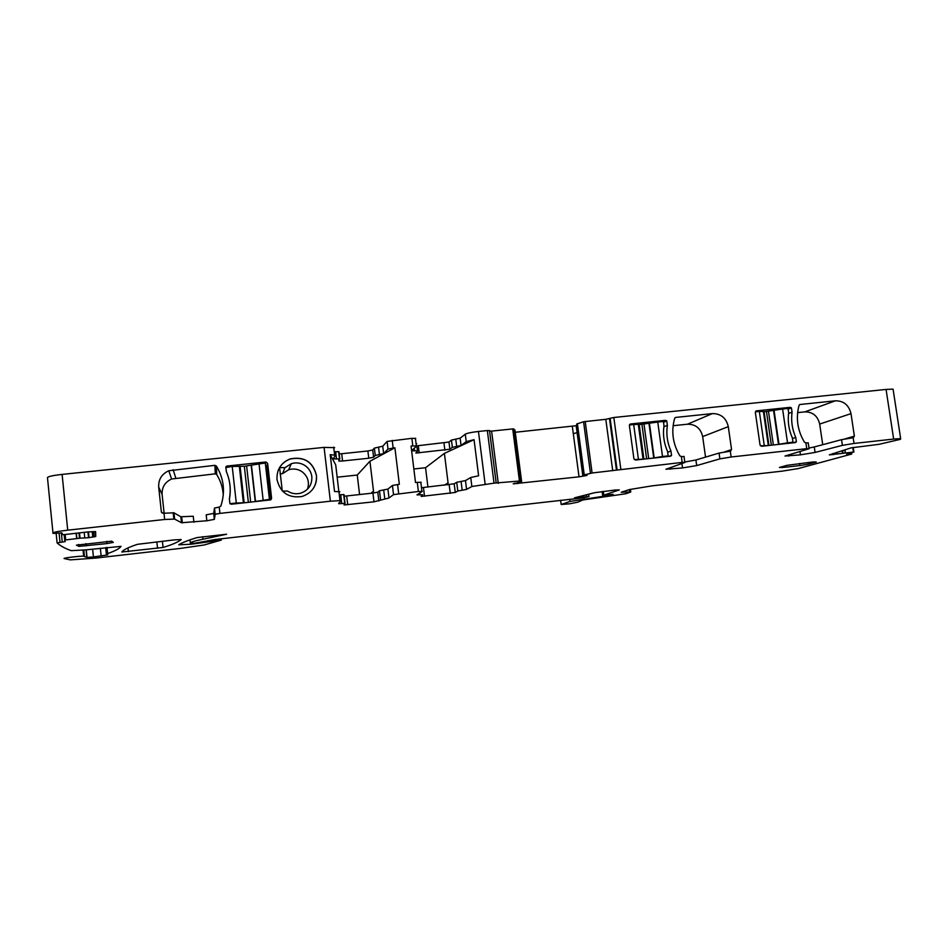 <?xml version="1.0" encoding="UTF-8"?>
<svg xmlns="http://www.w3.org/2000/svg" width="949" height="949" viewBox="0 0 949 949"><rect width="100%" height="100%" fill="white"/><g stroke="black" fill="none" stroke-linecap="round" stroke-linejoin="round"><path stroke-width="1.42" d="M270.346 499.945L266.598 466.932L267.63 463.361L271.592 498.237L270.441 499.921L231.319 504.216L229.883 503.622L229.361 498.937C231.105 489.506 230.097 480.384 226.325 471.582L225.815 466.908L227.072 466.03L265.886 461.985L267.63 463.361M265.601 465.674L266.598 466.932M229.931 495.829L229.99 494.654M62.112 474.393L67.723 530.171C58.696 531.226 53.785 532.14 52.978 532.911L47.462 477.584C48.221 476.481 53.108 475.413 62.112 474.393L324.084 447.382L330.382 501.202L219.931 513.385L219.243 507.122L220.856 506.031C225.423 492.033 223.952 478.711 216.443 466.078L216.716 474.536C220.583 480.799 222.778 487.596 223.288 494.915M67.723 530.171L164.663 519.483L174.616 519.079L181.461 522.745L180.808 516.742L173.94 512.816L163.133 513.267L161.342 511.855L158.697 487.062C158.364 479.459 161.721 474.026 168.756 470.751L214.913 465.33L216.443 466.078M316.468 475.39C312.945 461.76 304.202 456.267 290.264 458.901C280.987 462.721 276.574 469.625 277.013 479.601C280.228 492.709 288.567 498.344 302.019 496.493C312.067 492.97 316.883 485.935 316.468 475.39M334.689 447.679L324.084 447.382M338.698 503.267L340.964 500.953L339.991 500.621L330.382 501.202M339.884 491.796L334.534 491.487L330.205 454.654L335.578 455.271L333.135 458.865L339.481 458.948L338.817 460.55M334.238 451.688L338.971 451.771L339.825 459.043M337.156 477.205L357.251 475.046L369.92 461.25L394.903 447.762L388.011 449.007L383.633 453.586L375.246 455.449L373.598 457.24L368.758 458.237L342.553 460.989L341.699 453.729L338.876 453.895M341.699 453.729L367.892 450.989L372.732 449.98L374.369 448.106L375.246 455.449M383.633 453.586L382.744 446.208L374.369 448.106M382.744 446.208L387.097 441.439L388.011 449.007M338.757 503.705L344.724 503.409L344.06 504.951L373.977 501.819L388.995 497.988L393.538 494.607L418.402 491.487L417.287 482.353L415.52 482.543L411.047 446.089L412.815 445.9L411.878 438.331L387.097 441.439M411.878 438.331L415.757 438.485M416.042 443.432L416.718 443.705M416.694 445.864L448.972 442.044L449.862 449.233L415.828 453.053L417.619 451L416.706 445.994M455.769 439.126L456.683 446.41L461.06 445.461L466.22 441.641L465.283 434.191L460.135 438.165L451.439 440.087L448.972 442.044M465.283 434.191C467.181 433.171 471.57 432.258 478.45 431.463L487.335 430.549L494.038 483.148L520.479 480.941L521.642 481.712L521.06 481.997L513.207 483.836L579.02 476.825L587.016 475.425L583.445 475.105L592.093 472.993L682.177 462.4L684.917 462.448L665.925 469.245L682.521 467.928L696.685 465.579L719.876 458.877L731.133 456.991L806.745 448.652L808.975 448.758L785.013 456.03L800.458 454.832L815.084 452.436L842.404 445.354L854.041 443.444L893.65 439.067L900.648 438.592L900.542 439.304L878.999 444.322L851.087 447.869L829.343 454.891L853.483 452.068L846.733 454.286L851.668 454.061L798.145 468.592L782.32 471.119L652.058 485.852L629.472 489.554L621.204 492.258L630.777 491.973L625.877 493.741L582.959 499.945L577.787 502.151L569.542 503.812L561.167 504.5L569.993 501.428L610.8 495.153L613.125 494.334L603.801 495.117L619.282 489.945L615.26 490.016L594.762 492.673L574.489 497.834L588.973 496.541L582.567 497.928L215.494 539.459L194.782 543.231L190.346 543.136C190.097 542.27 194.308 540.977 202.956 539.234L226.597 534.24L196.965 537.585C187.795 540.408 181.722 542.816 178.744 544.809L191.093 544.228L221.271 540.111L204.082 544.987L180.464 548.403L95.837 558.071L70.285 559.874L64.259 558.558C61.685 558.154 80.629 555.841 83.642 556.197L87.023 557.383L93.429 556.933L107.818 554.88L106.347 554.002L107.64 553.552C115.078 550.978 119.538 548.581 121.021 546.363L86.062 549.851L86.834 557.36M489.696 430.668L487.335 430.549M489.589 431.19L491.594 431.107L498.272 483.349M521.642 481.712L514.975 430.111L512.709 428.924L491.594 431.107M513.172 432.495L514.322 432.376M515.248 432.269L576.862 425.638M577.099 427.394L576.648 424.061L583.576 421.736L590.456 473.254M893.223 390.122L893.08 389.137L886.069 389.434L613.825 417.501L605.794 419.316L583.576 421.736M214.355 519.376L206.835 520.764L206.194 514.832L213.703 513.409L214.355 519.376L215.174 514.275L219.931 513.385M206.835 520.764L181.461 522.745M52.942 533.421L61.91 532.887L62.764 534.655L63.915 534.643L87.937 531.914L88.53 537.715L95.754 536.482L95.612 531.642L87.937 531.914M79.55 533.243L80.048 538.178L88.53 537.715M80.048 538.178L65.706 539.922L64.686 540.135L65.196 541.606L57.094 542.875C60.392 545.948 65.137 548.546 71.317 550.669L86.062 549.851M83.654 556.197L83.049 550.171L83.642 556.197M471.867 486.505L470.74 477.513L465.473 480.585L466.576 489.387L471.867 486.505L494.038 483.148M466.576 489.387L457.809 491.036L455.271 492.46L454.18 483.788L456.718 482.282L457.809 491.036M418.402 491.487L422.258 491.428L416.979 494.892L422.708 494.761L421.154 496.422L455.271 492.46M174.545 539.851L137.427 544.323C128.222 547.419 123.026 549.981 121.852 551.998L163.074 547.466C172.315 544.643 178.365 541.998 181.212 539.554L174.545 539.851M799.568 463.48L799.877 465.568L808.228 464.215L816.27 462.033L813.163 461.949L787.077 465.318L779.402 467.454L782.64 467.513L782.51 466.588M799.877 465.568L782.64 467.513M111.697 541.179L76.406 545.153L78.933 546.375L106.964 543.575L113.334 542.401L111.697 541.179M193.893 522.211L193.252 516.256L180.808 516.742M164.118 513.148L162.113 494.441L158.697 487.062M214.913 465.33L215.269 473.824L171.615 478.996C164.972 482.104 161.805 487.252 162.113 494.441M215.269 473.824L216.716 474.536M213.703 513.409L214.486 508.035L219.243 507.122M313.194 488.628C315.827 484.631 316.907 480.253 316.408 475.485C312.885 461.866 304.154 456.374 290.216 459.019C285.661 460.597 282.126 463.444 279.599 467.525L278.081 470.68M339.303 494.737L344.024 494.631L345.068 503.468M347.725 504.726L346.693 495.959L343.87 496.185M346.693 495.959L372.933 493.077L377.797 492.175L379.493 490.752L380.561 499.613M394.903 447.762L399.339 484.31L392.423 485.461L387.916 489.091L379.493 490.752M338.829 491.416L335.709 464.856L330.205 454.654M342.553 460.989L338.888 461.119M412.815 445.9L416.682 446.018L411.605 450.621M411.629 450.834L417.299 450.775M456.683 446.41L452.341 447.347L449.862 449.233M466.22 441.641L474.049 439.672L444.405 453.385L425.543 467.727L413.859 468.972M470.74 477.513L478.616 475.769L474.049 439.672M572.318 426.35L573.291 433.634L577.099 432.673L576.173 425.781M577.407 423.645L577.644 426.22L577.312 423.693M799.675 404.618L799.034 405.425C795.677 418.212 797.48 430.466 804.455 442.21L805.903 442.886L806.745 448.652M799.995 404.499L835.44 400.798C843.708 400.81 848.892 405.093 851.004 413.645L854.373 436.137L853.353 437.691L841.549 439.66L814.278 446.955L815.084 452.436M675.178 417.631L674.656 418.367C671.038 431.404 672.77 443.895 679.864 455.84L681.358 456.528L682.177 462.4M675.629 417.43L712.343 413.598C720.896 413.598 726.21 417.951 728.298 426.659L731.56 449.553L730.493 451.143L719.057 453.076L695.902 459.992L696.685 465.579M670.931 451L671.548 455.401L670.563 456.208L635.533 460.04L633.908 458.723L629.389 425.579L630.421 424.001L665.463 420.336L666.756 420.893L667.372 425.294C666.103 434.108 667.289 442.673 670.931 451L667.657 452.246M796.401 441.771L795.452 442.566L761.632 446.267L760.042 444.962L755.345 412.424L756.353 410.87L790.173 407.335L791.43 407.892L792.059 412.198C790.92 420.858 792.154 429.268 795.76 437.442L796.401 441.771L793.032 442.839M56.145 533.338L57.094 542.875M808.999 448.047L814.278 446.955M822.724 444.69L819.675 424.061C817.682 415.935 812.747 411.866 804.859 411.866L797.623 412.625M808.251 442.969L805.903 442.886M684.787 462.009L695.902 459.992M705.546 457.11L702.663 436.587C700.694 428.319 695.629 424.191 687.491 424.203L673.114 425.71M684.099 456.599L681.358 456.528M465.473 480.585L456.718 482.282M421.842 487.679L454.18 483.788M417.287 482.353L421.142 482.329M282.256 490.882L279.599 467.525L284.937 467.715L291.343 463.67C296.207 462.21 300.786 462.851 305.08 465.603C308.947 468.332 311.201 472.021 311.841 476.671C312.162 484.903 308.413 490.419 300.584 493.219C295.958 494.382 291.64 493.67 287.618 491.084L282.411 491.036M369.92 461.25L373.503 491.072L373.064 493.065M359.576 494.548L357.251 475.046M668.867 456.398L671.548 455.401M638.57 426.457L639.424 426.374M663.517 422.364L666.756 420.893M663.861 426.836L667.372 425.294M763.66 413.361L764.313 413.289M788.144 409.126L791.43 407.892M788.572 413.491L792.059 412.198M792.439 438.521L795.76 437.442M307.523 489.162C309.706 482.045 307.832 476.196 301.889 471.594C297.772 468.96 293.36 468.343 288.674 469.755L282.505 473.646L284.937 467.715M280.062 473.907L282.505 473.646M444.405 453.385L448.082 482.899L447.525 484.892M427.928 487.039L425.543 467.727M639.519 427.086L638.665 427.18M764.408 414.001L763.767 414.072M634.3 459.565L643.837 459.138M638.404 459.114L633.683 424.559L638.286 424.369L643.576 458.996M633.683 424.559L629.424 424.998M665.83 456.73L668.155 455.864L662.509 456.481L657.752 422.044L638.867 424.678M652.627 458.177L662.509 456.481M668.155 455.864L667.55 451.463C663.92 443.171 662.746 434.63 664.003 425.84L663.398 421.451L657.752 422.044M760.434 445.793L768.809 445.484M764.242 445.378L759.342 411.439L763.862 411.546M759.342 411.439L755.38 411.854M790.054 443.159L792.984 442.234L787.528 442.827L782.593 409.019L764.087 411.783L768.963 445.461M777.302 444.559L787.528 442.827M792.984 442.234L792.356 437.916C788.773 429.767 787.54 421.38 788.666 412.756L788.038 408.45L782.593 409.019M269.421 499.399L265.293 463.005L251.165 465.176L255.245 501.475L269.421 499.399L269.16 500.076M225.874 467.513L232.22 466.457L236.289 503.017L244.688 502.756M251.165 465.176L244.32 466.256L232.22 466.457M254.462 501.689L255.245 501.475M227.321 474.049C230.31 482.175 231.01 490.503 229.433 499.032L229.943 503.694L236.289 503.017M225.886 467.122L226.396 471.748M271.046 499.601L271.592 498.237M265.886 461.985L265.388 463.8M164.663 519.483L163.987 513.172M227.036 467.003L227.072 466.03M47.462 477.584L52.978 532.911M174.616 519.079L173.94 512.816M161.911 512.899L161.342 511.855M175.755 477.976L173.133 469.672M215.174 514.275L214.486 508.035M335.626 451.605L336.504 459.008M368.758 458.237L367.892 450.989M373.598 457.24L372.732 449.98M378.544 447.157L379.434 454.524M392.21 440.36L393.135 447.952M398.687 493.67L397.572 484.5M414.274 448.201L414.606 450.834M418.307 445.745L419.197 452.934M443.978 443.064L444.879 450.229M451.439 440.087L452.341 447.347M461.06 445.461L460.135 438.165M485.129 484.132L478.45 431.463M512.709 428.924L519.435 481.013M513.884 428.936L520.598 480.965M514.583 483.171L514.678 483.824M517.763 482.602L517.893 483.587M573.291 433.634L579.02 476.825M577.099 432.673L582.9 476.279M584.489 475.141L584.596 475.983M577.075 427.252L583.445 475.105M577.644 426.22L584.121 474.82M577.727 426.113L584.216 474.797M585.213 421.439L592.093 472.993M605.794 419.316L612.734 470.716M609.483 418.58L616.447 470.063M610.112 418.248L617.087 469.814M613.825 417.501L620.824 469.162M853.187 437.714L854.041 443.444M886.069 389.434L893.65 439.067M730.315 451.166L731.133 456.991M832.783 453.61L832.937 454.678M833.222 453.48L833.388 454.618M836.793 452.353L837.054 454.097M842.131 450.68L842.498 453.159M842.641 450.526L843.032 453.088M844.776 449.85L845.227 452.827M844.966 449.79L845.417 452.803M852.795 447.477L853.483 452.068M850.031 453.29L850.15 454.061M560.598 500.23L561.167 504.5M569.708 499.257L569.993 501.428M583.979 497.739L584.133 498.877M602.129 491.499L602.769 496.315M607.04 494.939L607.146 495.805M603.303 491.368L603.801 495.117M586.423 494.963L586.648 496.718M189.99 539.851L190.334 543.006M202.671 536.671L202.956 539.234M191.022 543.599L191.093 544.228M208.294 541.084L208.377 541.76M212.279 539.862L212.398 540.871M219.373 539.079L219.492 540.183M221.141 538.902L221.271 540.111M107.012 547.478L107.64 553.552M106.241 547.573L106.881 553.765M83.441 550.135L84.058 556.221M59.075 533.03L60.012 542.354M61.341 532.887L62.266 542.116M64.129 534.631L64.686 540.135M65.161 534.548L65.706 539.922M76.169 533.646L76.667 538.51M76.406 533.623L76.905 538.486M79.016 533.338L79.514 538.213M84.212 532.413L84.781 538M88.471 531.855L89.064 537.668M92.219 531.57L92.788 537.158M93.666 531.535L94.224 536.909M95.256 531.535L95.754 536.482M156.846 541.843L157.534 548.332M162.409 541.215L163.074 547.466M127.996 547.905L128.388 551.654M105.695 547.632L106.347 553.943M100.357 548.237L101.163 556.055M93.429 556.933L92.634 549.115M629.424 489.577L629.756 491.997M841.549 439.66L842.404 445.354M799.96 451.487L800.458 454.832M788.512 454.974L788.69 456.137M719.057 453.076L719.876 458.877M681.904 463.527L682.521 467.928M670.148 467.738L670.362 469.281M462.187 490.218L461.084 481.44M449.174 484.702L450.253 493.35M424.523 496.208L423.456 487.525M420.016 494.892L419.79 493.053M392.423 485.461L393.538 494.607M388.995 497.988L387.916 489.091M384.772 498.794L383.693 489.921M378.853 500.942L377.797 492.175M373.977 501.819L372.933 493.077M341.747 503.551L340.691 494.631M808.228 464.215L807.979 462.531M106.739 541.298L106.964 543.575M86.217 545.9L85.979 543.599M78.387 544.56L78.565 546.304M373.503 491.072L370.929 493.302M799.544 404.701L800.149 404.476M835.44 400.798L804.859 411.866M851.004 413.645L819.675 424.061M854.373 436.137L844.835 438.948M675.036 417.75L675.807 417.406M712.343 413.598L687.491 424.203M728.298 426.659L702.663 436.587M731.56 449.553L724.443 451.973M629.78 424.369L630.611 423.966M662.876 421.51L665.463 420.336M755.867 411.095L756.519 410.834M786.923 408.568L790.173 407.335M448.082 482.899L444.298 485.236M654.158 457.833L649.436 423.491M653.719 457.94L648.997 423.622M648.713 458.604L644.027 424.488M646.625 458.83L641.951 424.701M778.975 444.203L774.064 410.478M778.477 444.31L773.577 410.609M773.352 444.986L768.488 411.475M771.347 445.2L766.484 411.688M259.018 463.658L263.134 500.087M251.426 465.069L255.506 501.38M239.658 466.291L243.727 502.673M239.895 466.35L243.964 502.709M244.32 466.256L248.365 502.353M246.633 466.018L250.678 502.104M226.692 466.113L226.657 467.038M333.692 447.109L334.594 454.725M338.912 491.416L339.991 500.621M173.845 518.937L173.169 512.662M171.615 478.996L168.756 470.751M333.431 458.438L333.502 459.067M339.481 458.948L338.603 451.558M416.326 445.781L415.401 438.224M489.494 430.478L496.197 483.017M513.765 428.889L520.479 480.941M893.08 389.137L900.648 438.592M853.21 447.394L853.91 452.056M851.55 452.827L851.716 453.942M588.677 494.334L588.973 496.541M221.034 538.913L221.164 540.088M83.061 550.171L83.678 556.197M182.35 522.911L181.698 516.92M86.252 549.827L87.023 557.383M83.809 550.1L84.437 556.244M630.409 489.293L630.777 491.973M808.216 442.744L809.058 448.497M684.004 456.362L684.822 462.222M421.914 491.274L420.798 482.151M344.724 503.409L343.668 494.488M78.743 544.501L78.933 546.375M288.674 469.755L291.343 463.67M642.995 458.83L638.286 424.369M643.908 459.126L639.211 424.808M768.263 445.117L763.364 411.273M239.314 466.232L243.383 502.638M240.109 466.398L244.166 502.733"/></g></svg>
